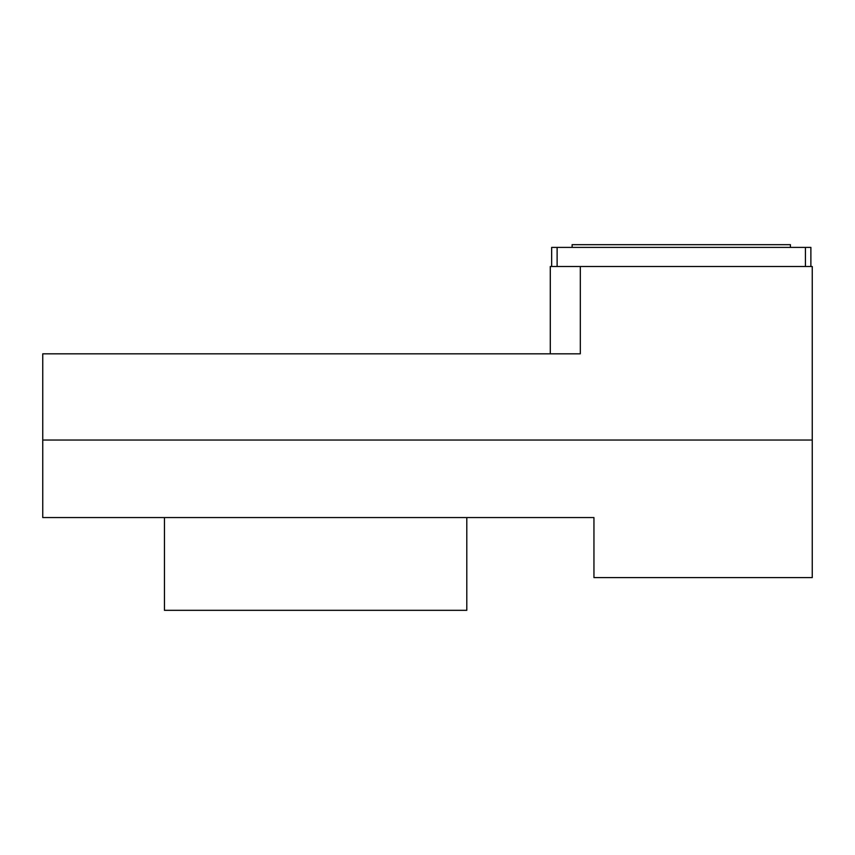 <?xml version="1.0" encoding="UTF-8"?>
<svg xmlns="http://www.w3.org/2000/svg" width="855" height="855" viewBox="0 0 855 855"><rect width="100%" height="100%" fill="white"/><g stroke="black" fill="none" stroke-linecap="round" stroke-linejoin="round"><path stroke-width="1.28" d="M42.75 517.553L593.947 517.553L593.947 577.585L812.25 577.585L812.25 440.047L42.75 440.047L42.75 517.553M810.882 266.504L810.882 247.405L551.657 247.405L551.657 266.504M812.25 440.047L812.25 266.504L580.31 266.504L580.31 353.82L42.75 353.82L42.75 440.047M580.31 266.504L550.289 266.504L550.289 353.82M466.798 517.553L466.798 610.32L164.449 610.32L164.449 517.553M790.415 247.405L790.415 244.68L572.123 244.68L572.123 247.405M557.118 247.405L557.118 266.504M805.431 247.405L805.431 266.504"/></g></svg>
